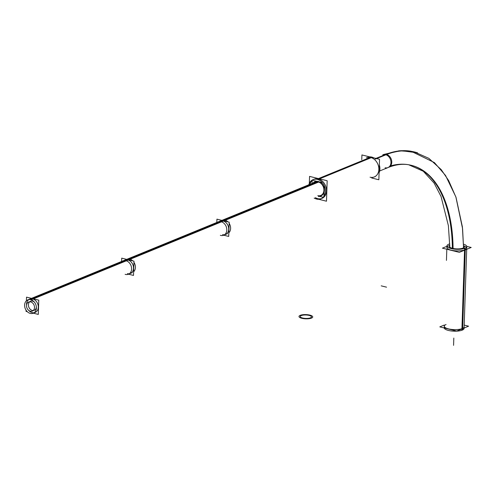 <?xml version="1.0" encoding="UTF-8"?>
<svg xmlns="http://www.w3.org/2000/svg" width="496" height="496" viewBox="0 0 496 496"><rect width="100%" height="100%" fill="white"/><g stroke="black" fill="none" stroke-linecap="round" stroke-linejoin="round"><path stroke-width="0.74" d="M314.104 179.223A10.354 8.11 -112.3 0 1 318.351 178.957A10.354 8.11 67.7 0 1 326.287 188.294A10.354 8.11 67.7 0 1 321.947 198.381M321.414 198.574A10.354 8.11 67.7 0 1 317.7 198.642A10.354 8.11 -112.3 0 1 315.363 197.675A10.354 8.11 -112.3 0 0 317.7 198.642A10.354 8.11 67.7 0 0 326.492 190.892A10.354 8.11 67.7 0 0 318.351 178.957A10.354 8.11 -112.3 0 0 309.907 184.338A10.354 8.11 -112.3 0 1 313.59 179.459M320.943 195.926A7.7 6.039 67.7 0 0 324.173 188.424A7.7 6.039 67.7 0 0 318.271 181.48A7.7 6.039 -112.3 0 0 315.109 181.672M314.917 181.753A7.7 6.039 -112.3 0 0 313.323 182.943A7.7 6.039 -112.3 0 1 318.271 181.48A7.7 6.039 67.7 0 1 324.322 189.77A7.7 6.039 67.7 0 1 318.785 196.273A7.7 6.039 67.7 0 0 320.751 196.001M375.36 176.508L374.313 176.936A10.354 8.11 67.7 0 0 378.653 166.848A10.354 8.11 67.7 0 0 370.717 157.517A10.354 8.11 -112.3 0 0 366.463 157.778L367.511 157.344M466.742 248.136A9.939 3.069 1.9 0 1 464.932 249.817A9.939 3.069 -178.1 0 1 453.766 250.641A9.939 3.069 -178.1 0 1 446.877 247.479M447.237 246.704A9.939 3.069 -178.1 0 1 448.682 245.799A9.939 3.069 1.9 0 1 449.791 245.427A9.939 3.069 1.9 0 0 448.682 245.799A9.939 3.069 -178.1 0 0 451.093 250.151A9.939 3.069 -178.1 0 0 464.932 249.817A9.939 3.069 1.9 0 0 463.543 245.756A7.452 2.3 -178.1 0 1 464.299 246.828A7.452 2.3 -178.1 0 1 462.663 248.198M466.432 247.343A9.939 3.069 1.9 0 0 463.543 245.756M464.008 247.436A7.452 2.3 1.9 0 0 463.555 247.033A7.452 2.3 1.9 0 1 464.045 248.57A7.452 2.3 1.9 0 0 464.256 248.056M449.649 246.958A7.452 2.3 -178.1 0 1 449.804 246.816A7.452 2.3 -178.1 0 0 449.531 248.087A7.452 2.3 -178.1 0 1 449.357 247.56M466.699 249.308L464.132 326.864A9.939 3.069 -178.1 0 1 462.322 328.544A9.939 3.069 -178.1 0 1 451.155 329.369A9.939 3.069 -178.1 0 1 444.267 326.207L444.211 327.782M322.35 194.816L320.757 195.467A7.204 5.648 -112.3 0 0 323.863 189.013A7.204 5.648 -112.3 0 1 317.8 195.647M223.467 220.77L318.252 181.951A7.204 5.648 -112.3 0 1 322.034 184.555A7.204 5.648 -112.3 0 0 318.252 181.951A7.204 5.648 -112.3 0 0 315.295 182.131L221.904 220.385M220.088 221.123A7.204 5.648 -112.3 0 1 223.051 220.943A7.204 5.648 -112.3 0 1 228.712 229.245A7.204 5.648 -112.3 0 1 222.592 234.639A7.204 5.648 -112.3 0 0 228.712 229.245A7.204 5.648 -112.3 0 0 223.051 220.943A7.204 5.648 -112.3 0 1 228.575 227.441A7.204 5.648 -112.3 0 1 225.55 234.459A7.204 5.648 -112.3 0 0 228.575 227.441A7.204 5.648 -112.3 0 0 223.051 220.943A7.204 5.648 -112.3 0 0 220.088 221.123L126.697 259.377M124.887 260.115A7.204 5.648 -112.3 0 1 127.844 259.935A7.204 5.648 -112.3 0 1 133.511 268.237A7.204 5.648 -112.3 0 1 127.391 273.631A7.204 5.648 -112.3 0 0 133.511 268.237A7.204 5.648 -112.3 0 0 127.844 259.935A7.204 5.648 -112.3 0 1 133.368 266.426A7.204 5.648 -112.3 0 1 130.349 273.451A7.204 5.648 -112.3 0 0 133.368 266.426A7.204 5.648 -112.3 0 0 127.844 259.935A7.204 5.648 -112.3 0 0 124.887 260.115L31.49 298.363M35.142 312.443A7.204 5.648 -112.3 0 0 38.161 305.418A7.204 5.648 -112.3 0 0 32.637 298.927A7.204 5.648 -112.3 0 1 38.304 307.229A7.204 5.648 -112.3 0 1 32.184 312.623A7.204 5.648 -112.3 0 1 28.638 310.31A7.204 5.648 -112.3 0 0 32.184 312.623A7.204 5.648 -112.3 0 0 34.143 312.722M28.774 299.609A7.204 5.648 -112.3 0 0 26.536 305.189A7.204 5.648 -112.3 0 1 32.637 298.927A7.204 5.648 -112.3 0 0 29.679 299.107M33.244 310.521A4.886 3.832 67.7 0 1 32.259 310.422A4.886 3.832 67.7 0 1 28.415 304.786A4.886 3.832 67.7 0 1 32.569 301.128A4.886 3.832 67.7 0 1 34.286 302.014A4.886 3.832 67.7 0 0 32.569 301.128A4.886 3.832 67.7 0 0 30.56 301.252M29.679 301.81A4.886 3.832 67.7 0 0 28.669 306.652A4.886 3.832 67.7 0 0 32.259 310.422A4.886 3.832 67.7 0 0 36.382 307.142A4.886 3.832 67.7 0 1 34.261 310.298M309.33 183.427L309.56 176.39L327.168 180.742L326.492 201.209L318.699 199.287M314.625 198.276L314.166 198.164M369.718 156.872A10.354 8.11 67.7 0 1 372.291 157.238L317.837 179.54A10.354 8.11 67.7 0 0 313.057 179.651A10.354 8.11 67.7 0 0 308.859 184.772M317.186 199.181A10.354 8.11 67.7 0 1 314.315 198.102M373.786 157.877A10.354 8.11 67.7 0 0 371.231 156.972L316.77 179.279A10.354 8.11 67.7 0 1 325.178 188.406A10.354 8.11 67.7 0 1 320.9 198.809A10.354 8.11 67.7 0 1 316.119 198.921M379.341 164.97A10.354 8.11 67.7 0 1 379.087 172.732M361.764 159.7L361.925 154.944L379.533 159.297L378.851 179.763L371.709 178.002M312.939 183.098A7.7 6.039 67.7 0 1 314.724 181.827A7.7 6.039 67.7 0 1 318.283 181.747M317.49 181.548A7.7 6.039 67.7 0 1 323.745 188.344A7.7 6.039 67.7 0 1 320.565 196.081A7.7 6.039 67.7 0 1 318.401 196.435M449.804 247.12L448.384 225.63L441.025 196.428L434.099 183.086L423.299 171.256L408.741 164.784A124.236 66.966 -76.1 0 1 453.077 248.453M385.132 167.76A6.876 5.388 -112.3 0 0 390.972 162.614A6.876 5.388 -112.3 0 0 385.566 154.69A6.876 5.388 -112.3 0 0 382.745 154.864L383.538 154.541A6.876 5.388 67.7 0 1 386.713 154.467A137.956 74.357 -76.1 0 1 417.558 152.842L400.96 150.648L383.817 154.442L399.249 150.765L414.327 151.912L428.835 158.329L441.192 169.595L448.644 180.556L456.022 197.365L462.39 226.889L463.555 247.783L462.582 228.693L455.867 196.906L445.551 175.485L434.391 162.576L411.041 151.23A137.956 74.357 -76.1 0 0 386.018 154.293L375.125 158.751M411.029 165.261C403.986 163.469 396.298 164.244 387.953 167.586L385.857 168.504A6.876 5.32 65.3 0 1 385.057 168.776M413.273 165.906A124.236 66.966 -76.1 0 1 452.371 248.285M386.006 154.293A6.876 5.388 67.7 0 1 391.592 160.357A6.876 5.388 67.7 0 1 388.746 167.264M386.713 154.467L375.509 159.055M466.779 246.376L471.2 247.467L459.321 252.334L442.42 248.155L446.915 246.314M466.792 246.562L464.076 328.439A9.939 3.069 -178.1 0 1 461.894 330.262L464.609 248.384A9.939 3.069 -178.1 0 0 466.792 246.562A9.939 3.069 -178.1 0 0 463.518 244.156M448.39 244.379A9.939 3.069 -178.1 0 1 449.76 243.877M464.188 325.097L468.596 326.188L456.698 331.061L439.797 326.883L444.304 325.035M463.202 247.975A7.452 2.3 -178.1 0 1 454.789 248.732A7.452 2.3 -178.1 0 1 449.401 246.332A7.452 2.3 -178.1 0 1 449.791 245.632M444.224 327.98A9.939 3.069 -178.1 0 0 451.707 331.012A9.939 3.069 -178.1 0 0 462.613 329.97L465.329 248.093A9.939 3.069 -178.1 0 1 454.113 249.104A9.939 3.069 -178.1 0 1 446.927 245.904A9.939 3.069 -178.1 0 1 449.109 244.082M312.027 183.47L312.133 180.16L322.394 182.695M318.947 196.211L323.163 197.253M324.303 185.733L323.956 196.261M318.234 181.728L220.776 221.644A7.204 5.648 67.7 0 1 226.622 227.999A7.204 5.648 67.7 0 1 223.646 235.24A7.204 5.648 67.7 0 1 220.323 235.315M318.854 181.964L221.514 221.83A7.204 5.648 67.7 0 0 218.184 221.904L317.198 181.35M216.932 219.151L229.183 222.183L228.712 236.431L223.739 235.203L228.712 236.431L229.183 222.183L216.932 219.151L216.82 222.462L216.932 219.151M227.937 221.873A7.204 5.648 67.7 0 0 224.583 220.088L125.569 260.636A7.204 5.648 67.7 0 1 131.421 266.991A7.204 5.648 67.7 0 1 128.445 274.232A7.204 5.648 67.7 0 1 125.116 274.307M229.146 223.343A7.204 5.648 67.7 0 1 228.83 232.791M221.997 220.342A7.204 5.648 67.7 0 1 225.32 220.267L126.306 260.822A7.204 5.648 67.7 0 0 122.983 260.896L221.997 220.342M121.725 258.143L133.982 261.175L133.505 275.423L128.538 274.195L133.505 275.423L133.982 261.175L121.725 258.143L121.619 261.454L121.725 258.143M132.736 260.865A7.204 5.648 67.7 0 0 129.375 259.073L30.368 299.627A7.204 5.648 67.7 0 1 36.214 305.982A7.204 5.648 67.7 0 1 33.238 313.224A7.204 5.648 67.7 0 1 29.909 313.298M133.939 262.328A7.204 5.648 67.7 0 1 133.629 271.783M27.776 299.888L126.79 259.334A7.204 5.648 67.7 0 1 130.119 259.259L31.105 299.807A7.204 5.648 67.7 0 0 27.776 299.888A7.204 5.648 67.7 0 0 24.8 307.129A7.204 5.648 67.7 0 0 30.653 313.478M26.4 300.774L26.524 297.135L38.775 300.167L38.304 314.414L33.331 313.181M26.09 310.223L26.046 311.383L27.299 311.693M30.603 311.252A4.886 3.832 67.7 0 1 26.635 306.943A4.886 3.832 67.7 0 1 28.656 302.033A4.886 3.832 67.7 0 1 30.913 301.983M30.411 301.859A4.886 3.832 67.7 0 1 34.379 306.168A4.886 3.832 67.7 0 1 32.358 311.073A4.886 3.832 67.7 0 1 30.101 311.128M370.059 177.196A10.354 8.11 67.7 0 0 378.851 169.446A10.354 8.11 67.7 0 0 370.717 157.517L318.959 178.715M371.764 157.083L317.304 179.391L371.764 157.083M452.718 248.372A124.223 66.954 103.9 0 0 390.557 165.881M387.953 167.586A6.876 5.388 -112.3 0 0 390.836 160.89A6.876 5.388 -112.3 0 0 385.566 154.69L375.311 158.894M453.611 344.267L453.815 338.067L453.611 344.267M381.213 285.851L386.545 287.172L381.213 285.851M310.155 315.183A6.876 2.12 1.9 0 0 300.241 315.326A6.876 2.12 1.9 0 0 302.269 318.413M301.568 318.24A6.876 2.12 1.9 0 0 311.482 318.103A6.876 2.12 1.9 0 0 309.454 315.01M309.374 315.475A5.592 1.724 1.9 0 0 301.289 315.58A5.592 1.724 1.9 0 0 302.963 318.103M302.349 317.948A5.592 1.724 1.9 0 0 310.434 317.843A5.592 1.724 1.9 0 0 308.76 315.326M464.926 250.034L462.322 328.544A9.939 3.069 -178.1 0 1 448.483 328.873A9.939 3.069 -178.1 0 1 446.071 324.527M453.573 345.352L453.778 339.152L453.573 345.352M462.272 330.119L464.988 248.242L462.272 330.119M223.051 220.943L128.266 259.761M127.844 259.935L33.058 298.753M386.285 168.268L379.651 170.99L386.285 168.268M446.45 260.388L446.815 249.24L446.45 260.388M225.55 234.459L227.453 233.678M130.349 273.451L132.252 272.67"/></g></svg>
